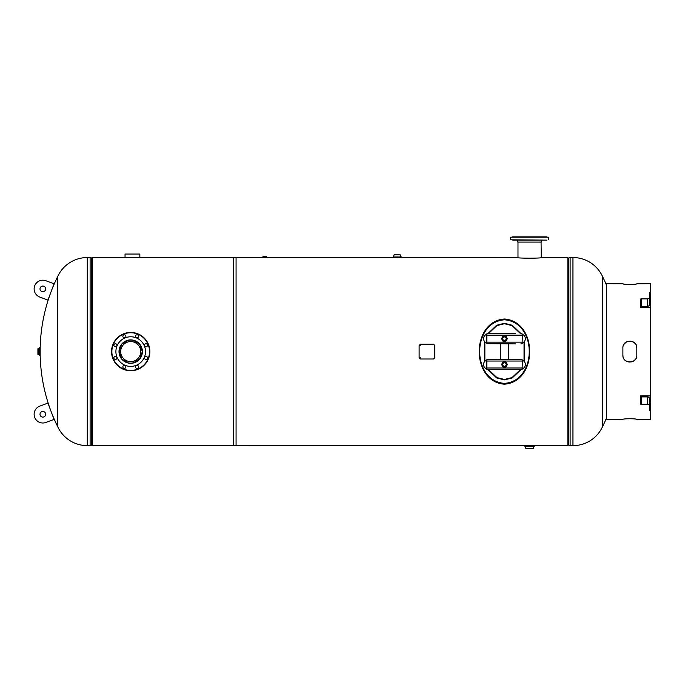 <?xml version="1.0" encoding="UTF-8"?>
<svg xmlns="http://www.w3.org/2000/svg" width="685" height="685" viewBox="0 0 685 685"><rect width="100%" height="100%" fill="white"/><g stroke="black" fill="none" stroke-linecap="round" stroke-linejoin="round"><path stroke-width="1.03" d="M139.843 257.56L139.843 254.058L125.038 254.058L125.038 257.56L236.068 257.543L236.068 445.635L92.389 445.635L92.389 257.543L124.824 257.543M504.614 319.373C488.268 319.664 478.901 336.746 479.2 351.593C478.935 366.347 488.08 383.3 504.391 383.814C537.982 381.656 538.067 321.77 504.614 319.373M504.614 318.996C470.929 321.119 470.723 381.691 504.391 384.191C537.99 381.802 538.187 321.77 504.614 318.996M541.27 257.577L541.064 242.088M517.988 242.088L517.988 257.603L517.552 257.543C516.73 258.391 542.297 258.399 541.501 257.543L567.848 257.543L567.848 445.635L533.487 445.635M263.348 257.551L233.457 257.543L233.457 445.635L534.317 445.738M394.252 257.526L396.675 257.603M397.66 257.603L517.552 257.543M263.057 257.543L265.746 257.492M572.951 445.635A32.538 32.538 0 0 0 602.457 426.832L602.457 276.355A32.538 32.538 0 0 0 572.951 257.543L570.117 257.543L570.117 445.635L572.951 445.635L572.951 257.543M567.848 444.993A1.918 1.918 0 0 1 568.841 445.276L568.841 257.902L568.841 445.276A2.449 2.449 0 0 0 570.117 445.635M567.848 258.185A1.918 1.918 0 0 0 568.841 257.902A2.449 2.449 0 0 1 570.117 257.543M57.78 426.832A169.281 169.281 0 0 1 40.167 354.65L40.167 348.537A169.281 169.281 0 0 1 57.78 276.355L57.78 426.832A32.538 32.538 0 0 0 87.278 445.635L90.112 445.635L90.112 257.543L87.278 257.543L87.278 445.635M57.78 276.355A32.538 32.538 0 0 1 87.278 257.543M90.112 445.635A2.449 2.449 0 0 0 91.388 445.276L91.388 257.902A2.449 2.449 0 0 0 90.112 257.543M91.388 445.276A1.918 1.918 0 0 1 92.389 444.993M91.388 257.902A1.918 1.918 0 0 0 92.389 258.185M504.391 383.377C537.477 381.023 537.554 322.25 504.46 319.809C471.408 322.25 471.443 380.903 504.391 383.377M488.088 369.746L496.651 377.932L504.46 379.892L512.26 377.932L520.823 369.746M524.385 361.697L524.385 341.49M520.823 333.441L512.26 325.255L504.46 323.294L496.651 325.255L488.088 333.441M484.526 341.49L484.526 361.697M504.46 379.456L512.003 377.581L520.309 369.746L512.003 377.581L504.46 379.456L496.908 377.581L488.602 369.746L496.908 377.581L504.46 379.456M524.042 361.303L524.042 341.875L524.042 361.303M520.309 333.441L512.003 325.606L504.46 323.722L496.908 325.606L488.602 333.441L496.908 325.606L504.46 323.722L512.003 325.606L520.309 333.441M484.869 341.875L484.869 361.303L484.869 341.875M508.373 343.887L508.373 359.291M500.538 343.887L500.538 359.291M522.475 368.778A1.738 1.533 90 0 1 521.876 369.506L487.044 369.506A1.738 1.533 -90 0 1 486.436 368.778L486.821 368.915A4.59 4.59 0 0 1 486.821 360.122L486.436 360.259A1.738 1.533 -90 0 1 487.044 359.531L521.876 359.531A1.738 1.533 90 0 1 522.475 360.259M486.821 368.915L486.821 360.122M522.39 361.038L522.09 368.915A4.59 4.59 0 0 0 522.09 360.122L522.39 361.038L486.521 361.038M511.704 359.291L497.207 359.291M515.651 343.887L487.044 343.656A1.738 1.533 -90 0 1 486.436 342.92L486.821 343.057A4.59 4.59 0 0 1 486.821 334.271L486.436 334.408A1.738 1.533 -90 0 1 487.044 333.672L515.651 333.441M486.821 343.057L486.821 334.271M522.39 335.179L522.09 343.057A4.59 4.59 0 0 0 522.09 334.271L522.39 335.179L486.521 335.179M522.475 342.92A1.738 1.533 90 0 1 521.876 343.656L520.874 343.887M493.26 333.441L488.037 333.441M511.704 333.441L497.207 333.441M520.874 333.441L521.876 333.672A1.738 1.533 90 0 1 522.475 334.408M506.198 364.514A1.738 1.738 0 0 0 504.46 362.776A1.738 1.738 0 0 0 502.713 364.514A1.738 1.738 0 0 0 504.46 366.261A1.738 1.738 0 0 0 506.198 364.514M504.46 336.926A1.738 1.738 0 0 0 502.713 338.664A1.738 1.738 0 0 0 504.46 340.402A1.738 1.738 0 0 0 506.198 338.664A1.738 1.738 0 0 0 504.46 336.926M505.915 367.04L507.362 364.54L505.89 361.997L502.995 361.997L501.548 364.497L503.021 367.04L505.915 367.04M505.324 366.03A1.738 1.738 0 0 0 505.967 363.649A1.738 1.738 0 0 0 502.713 364.514M502.995 341.19L505.89 341.19L507.362 338.647L505.915 336.138L503.021 336.138L501.548 338.681L502.995 341.19M505.324 337.157A1.738 1.738 0 0 0 502.944 337.791A1.738 1.738 0 0 0 503.586 340.171A1.738 1.738 0 0 0 505.967 339.537A1.738 1.738 0 0 0 505.324 337.157M119.164 351.593A11.542 11.542 0 0 0 130.698 363.127A11.542 11.542 0 0 0 142.24 351.593A11.542 11.542 0 0 0 130.698 340.051A11.542 11.542 0 0 0 119.164 351.593M140.716 351.593A10.01 10.01 0 0 0 130.698 341.575A10.01 10.01 0 0 0 120.688 351.593A10.01 10.01 0 0 0 130.698 361.603A10.01 10.01 0 0 0 140.716 351.593M128.463 340.102L121.707 344.153L119.053 351.585L121.707 359.026L128.463 363.076M132.941 363.076L139.697 359.026L142.352 351.602L139.706 344.161L132.941 340.102M512.132 236.864L546.921 236.864M546.339 240.127L512.722 240.127M515.651 240.127L517.826 240.127L517.826 242.088L541.236 242.088L541.236 240.127L543.291 240.127M524.607 236.864L537.271 236.864M544.335 236.864L514.726 236.864M543.205 236.864L537.382 236.864M521.67 236.864L515.771 236.864M512.834 236.864L515.651 236.864M548.685 239.801L548.685 237.19L510.368 237.19L510.368 239.801L546.921 240.127M112.999 358.923A19.154 19.154 0 0 1 123.368 333.895A19.154 19.154 0 0 1 148.405 344.264A19.154 19.154 0 0 1 138.036 369.292A19.154 19.154 0 0 1 112.999 358.923A19.154 19.154 0 0 0 138.036 369.292A19.154 19.154 0 0 0 148.405 344.264M122.966 367.46A1.524 1.524 0 0 0 124.953 368.282A1.524 1.524 0 0 0 125.775 366.295A1.524 1.524 0 0 0 123.788 365.473A1.524 1.524 0 0 0 122.966 367.46M135.621 367.46A1.524 1.524 0 0 0 137.617 368.282A1.524 1.524 0 0 0 138.439 366.295A1.524 1.524 0 0 0 136.452 365.473A1.524 1.524 0 0 0 135.621 367.46M144.578 358.503A1.524 1.524 0 0 0 146.573 359.334A1.524 1.524 0 0 0 147.395 357.339A1.524 1.524 0 0 0 145.408 356.517A1.524 1.524 0 0 0 144.578 358.503M144.578 345.839A1.524 1.524 0 0 0 146.573 346.67A1.524 1.524 0 0 0 147.395 344.675A1.524 1.524 0 0 0 145.408 343.853A1.524 1.524 0 0 0 144.578 345.839M135.621 336.892A1.524 1.524 0 0 0 137.617 337.714A1.524 1.524 0 0 0 138.439 335.718A1.524 1.524 0 0 0 136.452 334.897A1.524 1.524 0 0 0 135.621 336.892M122.966 336.892A1.524 1.524 0 0 0 124.953 337.714A1.524 1.524 0 0 0 125.775 335.718A1.524 1.524 0 0 0 123.788 334.897A1.524 1.524 0 0 0 122.966 336.892M114.01 345.839A1.524 1.524 0 0 0 115.996 346.67A1.524 1.524 0 0 0 116.827 344.675A1.524 1.524 0 0 0 114.832 343.853A1.524 1.524 0 0 0 114.01 345.839M114.01 358.503A1.524 1.524 0 0 0 115.996 359.334A1.524 1.524 0 0 0 116.827 357.339A1.524 1.524 0 0 0 114.832 356.517A1.524 1.524 0 0 0 114.01 358.503M117.024 357.253A14.805 14.805 0 0 1 125.038 337.91A14.805 14.805 0 0 1 144.381 345.925A14.805 14.805 0 0 1 136.366 365.268A14.805 14.805 0 0 1 117.024 357.253M119.892 356.072A11.705 11.705 0 0 0 135.185 362.408A11.705 11.705 0 0 0 141.512 347.115A11.705 11.705 0 0 0 126.22 340.779A11.705 11.705 0 0 0 119.892 356.072M533.238 448.358L525.763 448.315L533.238 448.358M533.29 448.315A5.326 5.326 0 0 1 534.309 446.192L524.753 446.192A5.326 5.326 0 0 1 525.763 448.315M401.307 257.021L393.027 257.44L401.307 257.021M400.1 257.526L401.307 257.44M399.458 254.829L394.106 254.829L399.458 254.871M401.29 256.995A5.326 5.326 0 0 1 400.28 254.871L394.055 254.871A5.326 5.326 0 0 1 393.044 256.995L401.29 256.995M39.456 353.88L39.456 355.506A0.873 0.873 0 0 0 38.583 354.642L37.906 353.88M39.456 349.299L39.456 347.672A0.873 0.873 0 0 1 38.583 348.545L38.583 354.642M37.906 349.299L37.906 354.428M37.906 348.751L38.583 348.545M39.456 347.672L39.456 355.72L40.09 355.729L40.09 347.458L39.456 347.458L39.456 355.72L39.456 347.672M265.746 257.217L267.415 257.217A0.873 0.873 0 0 1 266.551 256.344L263.066 256.344A0.873 0.873 0 0 1 262.192 257.217L263.862 257.217M267.415 257.217L262.192 257.217M265.746 256.241L263.091 256.344M263.271 256.241L263.862 256.241M650.75 410.7L650.75 403.311L650.245 403.311A0.89 0.625 180 0 1 649.363 402.686L649.363 410.075A0.89 0.625 180 0 0 650.245 410.7L650.75 410.7L650.75 419.511L636.819 419.425C637.315 418.544 622.391 418.544 622.888 419.425L606.336 419.511L606.336 283.667L622.888 283.761C622.382 284.643 637.307 284.643 636.819 283.761L650.75 283.667L650.75 292.478L650.245 292.478A0.89 0.625 180 0 0 649.363 293.111L649.363 297.504A1.961 1.387 0 0 1 647.402 298.883L641.186 298.883A0.89 0.625 180 0 0 640.304 299.516L640.304 307.257L650.75 307.257L650.75 299.867L650.245 299.867A0.89 0.625 180 0 0 649.363 300.492L649.363 293.111M633.736 284.326L629.832 284.506M627.143 284.421L625.979 284.326M623.924 284.061L623.41 283.958M622.888 348.048L622.888 355.13C622.382 364.24 637.307 364.257 636.819 355.13L636.819 348.048C637.315 338.947 622.391 338.929 622.888 348.048M649.363 410.075L649.363 405.683A1.961 1.387 0 0 0 647.402 404.296L641.186 404.296A0.89 0.625 180 0 1 640.304 403.671L640.304 395.921L650.75 395.921L650.75 307.257M635.654 419.1L636.288 419.229M636.511 357.116L636.305 357.698M635.646 358.949L634.781 360.002M632.084 361.671L631.245 361.903M629.806 362.04L628.487 361.903M627.186 361.509L625.979 360.867M625.491 360.507L624.925 360.002M623.025 356.448L622.888 355.078C622.451 364.052 637.247 364.069 636.819 355.078M623.17 346.139L623.418 345.437M624.061 344.238L625.979 342.32M627.648 341.498L628.393 341.293M630.123 341.147L631.21 341.276M632.52 341.669L632.949 341.866M633.728 342.32L634.772 343.176M635.928 344.709L636.185 345.214M636.682 346.747L636.819 348.108C637.255 339.126 622.451 339.109 622.888 348.108M649.363 299.482L649.363 304.885A1.961 1.387 0 0 1 647.402 306.272L641.186 306.272A0.89 0.625 180 0 0 640.304 306.906M650.75 299.867L650.75 292.478M649.363 403.696L649.363 398.293A1.961 1.387 0 0 0 647.402 396.906L641.186 396.906A0.89 0.625 180 0 1 640.304 396.281M650.75 395.921L650.75 403.311M41.845 291.545A2.834 2.834 0 0 0 45.493 289.883A2.834 2.834 0 0 0 43.831 286.244A2.834 2.834 0 0 0 40.184 287.906A2.834 2.834 0 0 0 41.845 291.545M54.046 283.787L45.886 280.739A8.708 8.708 0 0 0 34.678 285.842A8.708 8.708 0 0 0 39.79 297.05L47.941 300.099L54.046 283.787M41.845 411.634A2.834 2.834 0 0 1 45.493 413.295A2.834 2.834 0 0 1 43.831 416.942A2.834 2.834 0 0 1 40.184 415.281A2.834 2.834 0 0 1 41.845 411.634M54.046 419.4L45.886 422.448A8.708 8.708 0 0 1 34.678 417.336A8.708 8.708 0 0 1 39.79 406.128L47.941 403.08L54.046 419.4M433.485 359L420.427 359L419.117 357.698L419.117 345.488L420.427 344.178L433.485 344.178L434.795 345.488L434.795 357.698L433.485 359M420.205 358.46L420.205 357.373L420.205 358.46M420.205 345.822L420.205 344.735L420.205 345.822M486.521 367.999L522.39 367.999M486.521 342.149L522.39 342.149M148.097 344.384A18.829 18.829 0 0 0 123.497 334.194A18.829 18.829 0 0 0 113.308 358.794A18.829 18.829 0 0 0 137.908 368.984A18.829 18.829 0 0 0 148.097 344.384M38.112 348.545L38.112 354.642M641.186 306.272L641.186 298.883M650.245 299.867L650.245 292.478M647.402 306.272L647.402 298.883M641.186 404.296L641.186 396.906M650.245 410.7L650.245 403.311M647.402 404.296L647.402 396.906M393.892 257.543L266.559 257.543M606.336 284.755A169.281 169.281 0 0 0 602.457 276.355M602.457 426.832A169.281 169.281 0 0 0 606.336 418.424"/></g></svg>
